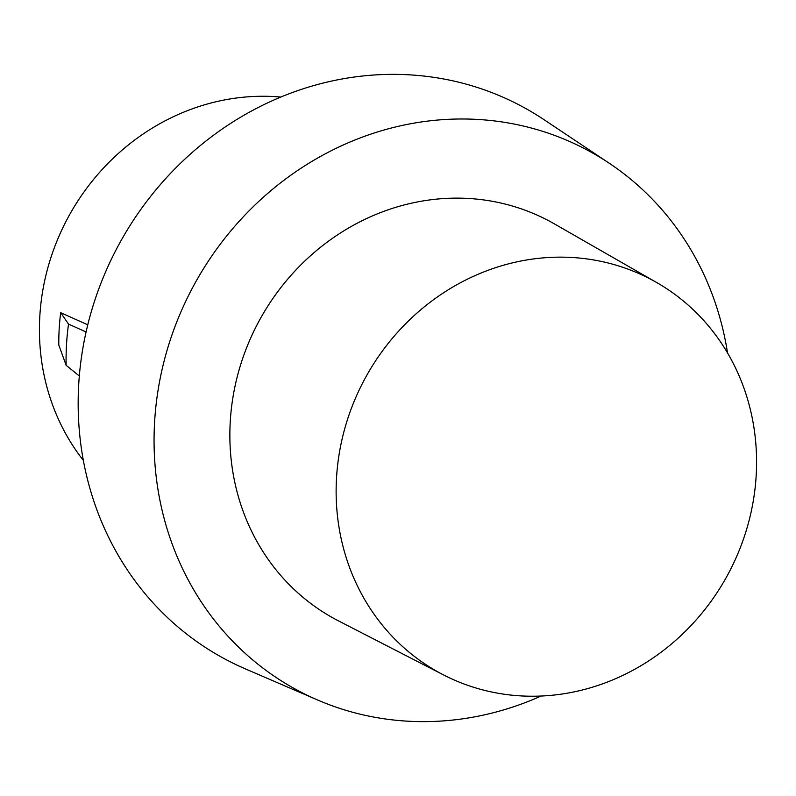 <?xml version="1.0" encoding="UTF-8"?>
<svg xmlns="http://www.w3.org/2000/svg" width="796" height="796" viewBox="0 0 796 796"><rect width="100%" height="100%" fill="white"/><g stroke="black" fill="none" stroke-linecap="round" stroke-linejoin="round"><path stroke-width="1.19" d="M336.509 478.147A223.318 206.204 118.5 0 0 443.551 674.928A223.318 206.204 118.5 0 0 756.2 475.232A223.318 206.204 118.5 0 0 656.76 282.58A223.318 206.204 118.5 0 0 336.509 478.147M656.76 282.58L554.344 223.865A226.004 208.681 118.5 0 0 230.243 421.78A226.004 208.681 118.5 0 0 338.569 620.93L443.551 674.928M86.087 331.972L68.526 324.111A249.049 229.954 118.5 0 0 66.506 344.718A249.049 229.954 118.5 0 0 66.148 365.314L79.321 376.02M83.341 460.377A222.581 205.517 -61.5 0 1 39.8 316.519A222.581 205.517 -61.5 0 1 280.779 97.062M68.526 324.111L60.685 312.679A226.104 208.771 118.5 0 0 59.183 328.877A226.104 208.771 118.5 0 0 58.814 345.066L66.148 365.314M541.091 696.032A306.52 283.028 -61.5 0 1 317.654 700.022A306.52 283.028 -61.5 0 1 154.583 422.308A306.52 283.028 -61.5 0 1 317.813 157.946A306.52 283.028 -61.5 0 1 609.328 163.289A306.52 283.028 -61.5 0 1 727.534 352.946M317.654 700.022L245.576 668.978A313.674 289.635 -61.5 0 1 78.695 384.767A313.674 289.635 -61.5 0 1 245.735 114.226A313.674 289.635 -61.5 0 1 544.066 119.708L609.328 163.289M60.685 312.679L87.769 324.818"/></g></svg>
